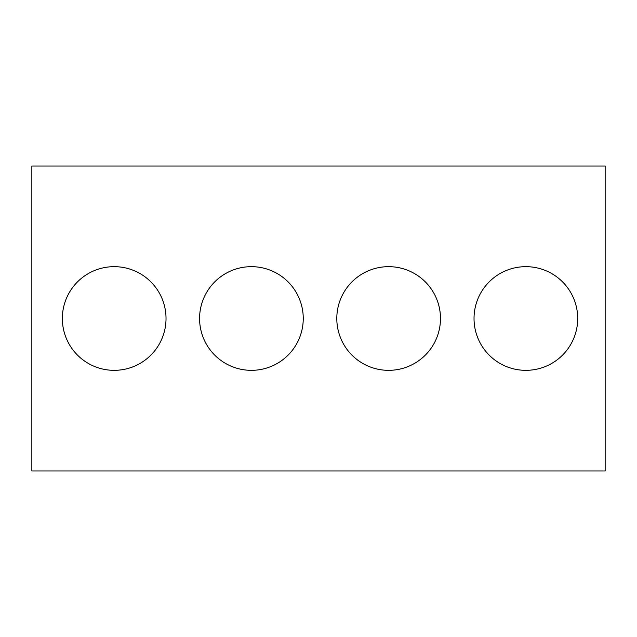 <?xml version="1.0" encoding="UTF-8"?>
<svg xmlns="http://www.w3.org/2000/svg" width="637" height="637" viewBox="0 0 637 637"><rect width="100%" height="100%" fill="white"/><g stroke="black" fill="none" stroke-linecap="round" stroke-linejoin="round"><path stroke-width="0.96" d="M605.15 470.974L31.85 470.974L31.85 166.026L605.15 166.026L605.15 470.974M166.026 318.5A51.844 51.844 0 0 0 88.264 273.607A51.844 51.844 0 0 0 88.264 363.393A51.844 51.844 0 0 0 166.026 318.5M303.252 318.5A51.844 51.844 0 0 0 225.49 273.607A51.844 51.844 0 0 0 225.49 363.393A51.844 51.844 0 0 0 303.252 318.5M440.478 318.5A51.844 51.844 0 0 0 362.716 273.607A51.844 51.844 0 0 0 362.716 363.393A51.844 51.844 0 0 0 440.478 318.5M577.703 318.5A51.844 51.844 0 0 0 499.941 273.607A51.844 51.844 0 0 0 499.941 363.393A51.844 51.844 0 0 0 577.703 318.5"/></g></svg>
